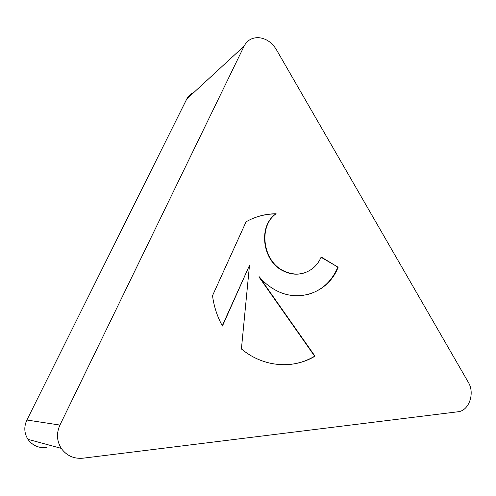 <?xml version="1.0" encoding="UTF-8"?>
<svg xmlns="http://www.w3.org/2000/svg" width="496" height="496" viewBox="0 0 496 496"><rect width="100%" height="100%" fill="white"/><g stroke="black" fill="none" stroke-linecap="round" stroke-linejoin="round"><path stroke-width="0.74" d="M338.117 267.239C328.65 292.249 298.84 303.701 274.617 289.621C268.838 286.372 263.705 282.075 259.21 276.731L315.01 356.171C294.438 368.714 266.495 367.53 244.962 351.738L241.403 348.986L249.482 265.422L222.437 326.046C217.236 316.584 213.931 306.454 212.524 295.647L246.072 221.805C255.49 216.492 265.503 213.801 276.117 213.745C258.075 226.195 262.688 261.243 283.675 270.884C294.382 275.857 304.141 274.976 312.951 268.237C316.535 265.261 319.275 261.51 321.166 256.99L338.117 267.239L321.055 257.257M276.117 213.745L275.782 213.894C267.17 213.931 258.893 215.729 250.945 219.294M303.366 273.203C296.689 275.038 290.011 274.3 283.334 270.99C262.359 261.355 257.753 226.337 275.782 213.894M222.282 325.767L249.482 265.422M315.01 356.171L314.644 356.202L258.887 276.83L259.21 276.731M288.139 364.616C297.674 363.847 306.509 361.038 314.644 356.202M306.813 294.76C321.272 290.947 331.582 281.809 337.745 267.338M193.93 92.399C190.755 93.682 188.362 95.889 186.763 99.014L26.902 420.025C23.808 426.777 24.161 433.219 27.95 439.338C32.432 445.47 38.558 448.223 46.326 447.597M59.935 425.072C56.296 433.225 56.73 440.987 61.25 448.359C66.582 455.725 73.83 458.998 83.006 458.192L457.882 411.785C469.042 410.893 475.156 393.247 468.305 382.273L276.291 49.482C271.92 42.396 266.067 38.459 258.732 37.671C252.098 37.46 247.225 40.263 244.125 46.085L59.935 425.072L26.902 420.025M244.125 46.085L186.763 99.014M283.334 270.99L283.675 270.884M27.95 439.338L61.25 448.359"/></g></svg>
